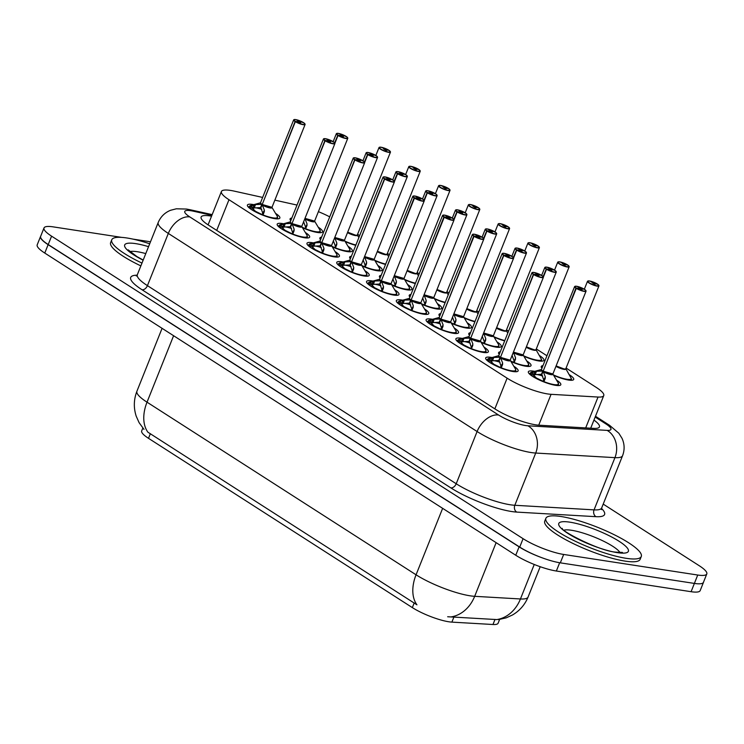 <?xml version="1.0" encoding="UTF-8"?>
<svg xmlns="http://www.w3.org/2000/svg" width="744" height="744" viewBox="0 0 744 744"><rect width="100%" height="100%" fill="white"/><g stroke="black" fill="none" stroke-linecap="round" stroke-linejoin="round"><path stroke-width="1.12" d="M539.205 355.399A17.465 3.692 -158.2 0 1 543.92 360.329A17.465 3.692 -158.2 0 1 538.777 360.942A17.465 3.692 -158.2 0 1 523.888 356.246M568.993 374.511A17.465 3.692 -158.2 0 1 573.708 379.431A17.465 3.692 -158.2 0 1 568.556 380.054A17.465 3.692 -158.2 0 1 553.676 375.348M467.13 322.71A17.465 3.692 -158.2 0 1 471.454 327.397A17.465 3.692 -158.2 0 1 466.311 328.011A17.465 3.692 -158.2 0 1 451.422 323.315M496.908 341.822A17.465 3.692 -158.2 0 1 501.242 346.509A17.465 3.692 -158.2 0 1 496.09 347.123A17.465 3.692 -158.2 0 1 481.21 342.426M526.696 360.933A17.465 3.692 -158.2 0 1 531.021 365.611A17.465 3.692 -158.2 0 1 525.878 366.234A17.465 3.692 -158.2 0 1 510.989 361.528M407.563 284.496A17.465 3.692 -158.2 0 1 411.888 289.174A17.465 3.692 -158.2 0 1 406.745 289.797A17.465 3.692 -158.2 0 1 391.856 285.092M377.775 265.385A17.465 3.692 -158.2 0 1 382.109 270.072A17.465 3.692 -158.2 0 1 376.957 270.686A17.465 3.692 -158.2 0 1 362.077 265.989M437.342 303.608A17.465 3.692 -158.2 0 1 441.676 308.286A17.465 3.692 -158.2 0 1 436.523 308.909A17.465 3.692 -158.2 0 1 421.643 304.203M347.997 246.273A17.465 3.692 -158.2 0 1 352.321 250.961A17.465 3.692 -158.2 0 1 347.178 251.574A17.465 3.692 -158.2 0 1 332.289 246.878M318.209 227.171A17.465 3.692 -158.2 0 1 322.543 231.849A17.465 3.692 -158.2 0 1 317.39 232.463A17.465 3.692 -158.2 0 1 302.51 227.766M556.475 380.044A17.465 3.692 -158.2 0 1 560.809 384.722A17.465 3.692 -158.2 0 1 555.656 385.346A17.465 3.692 -158.2 0 1 537.456 379.096A17.465 3.692 -158.2 0 1 528.361 371.749A17.465 3.692 -158.2 0 1 533.513 371.135A17.465 3.692 -158.2 0 1 534.75 371.349M275.531 213.351A17.465 3.692 -158.2 0 1 279.856 218.029A17.465 3.692 -158.2 0 1 274.713 218.643A17.465 3.692 -158.2 0 1 256.503 212.393A17.465 3.692 -158.2 0 1 247.417 205.056A17.465 3.692 -158.2 0 1 252.56 204.433A17.465 3.692 -158.2 0 1 253.806 204.656M305.31 232.453A17.465 3.692 -158.2 0 1 309.644 237.141A17.465 3.692 -158.2 0 1 304.491 237.755A17.465 3.692 -158.2 0 1 286.291 231.505A17.465 3.692 -158.2 0 1 277.196 224.167A17.465 3.692 -158.2 0 1 282.348 223.544A17.465 3.692 -158.2 0 1 283.585 223.767M335.098 251.565A17.465 3.692 -158.2 0 1 339.422 256.252A17.465 3.692 -158.2 0 1 334.279 256.866A17.465 3.692 -158.2 0 1 316.07 250.616A17.465 3.692 -158.2 0 1 306.984 243.269A17.465 3.692 -158.2 0 1 312.127 242.656A17.465 3.692 -158.2 0 1 313.373 242.869M364.876 270.677A17.465 3.692 -158.2 0 1 369.21 275.354A17.465 3.692 -158.2 0 1 364.058 275.978A17.465 3.692 -158.2 0 1 345.858 269.728A17.465 3.692 -158.2 0 1 336.762 262.381A17.465 3.692 -158.2 0 1 341.914 261.767A17.465 3.692 -158.2 0 1 343.151 261.981M394.664 289.788A17.465 3.692 -158.2 0 1 398.989 294.466A17.465 3.692 -158.2 0 1 393.846 295.089A17.465 3.692 -158.2 0 1 375.636 288.839A17.465 3.692 -158.2 0 1 366.55 281.492A17.465 3.692 -158.2 0 1 371.693 280.869A17.465 3.692 -158.2 0 1 372.939 281.093M424.443 308.89A17.465 3.692 -158.2 0 1 428.777 313.577A17.465 3.692 -158.2 0 1 423.624 314.191A17.465 3.692 -158.2 0 1 405.424 307.942A17.465 3.692 -158.2 0 1 396.329 300.604A17.465 3.692 -158.2 0 1 401.481 299.981A17.465 3.692 -158.2 0 1 402.718 300.204M454.231 328.002A17.465 3.692 -158.2 0 1 458.555 332.689A17.465 3.692 -158.2 0 1 453.412 333.303A17.465 3.692 -158.2 0 1 435.203 327.053A17.465 3.692 -158.2 0 1 426.117 319.706A17.465 3.692 -158.2 0 1 431.26 319.092A17.465 3.692 -158.2 0 1 432.506 319.306M484.009 347.113A17.465 3.692 -158.2 0 1 488.343 351.791A17.465 3.692 -158.2 0 1 483.191 352.414A17.465 3.692 -158.2 0 1 464.991 346.165A17.465 3.692 -158.2 0 1 455.895 338.818A17.465 3.692 -158.2 0 1 461.048 338.204A17.465 3.692 -158.2 0 1 462.284 338.418M513.797 366.225A17.465 3.692 -158.2 0 1 518.122 370.903A17.465 3.692 -158.2 0 1 512.979 371.526A17.465 3.692 -158.2 0 1 494.769 365.276A17.465 3.692 -158.2 0 1 485.683 357.929A17.465 3.692 -158.2 0 1 490.826 357.315A17.465 3.692 -158.2 0 1 492.072 357.529M262.641 197.43L234.444 191.171A30.829 6.519 21.8 0 0 230.491 190.418A30.829 6.519 21.8 0 0 221.414 191.506A30.829 6.519 21.8 0 0 228.985 199.727L507.12 378.175A30.829 6.519 21.8 0 0 551.081 394.32L598.036 397.045A30.829 6.519 21.8 0 0 603.756 395.576A30.829 6.519 21.8 0 0 596.186 387.364L566.082 368.048M142.839 428.06L141.685 430.925A27.742 5.859 21.8 0 0 148.502 438.318L412.334 607.597A27.742 5.859 21.8 0 0 451.887 622.124L492.974 624.504A27.742 5.859 21.8 0 0 498.127 623.193L499.615 619.464M297.014 205.065L274.834 200.136M329.722 216.857A30.829 6.519 21.8 0 0 318.432 211.677M546.933 355.762L536.303 348.936M508.571 331.145L506.515 329.834M478.783 312.034L476.737 310.722M449.004 292.931L446.949 291.611M419.216 273.82L417.17 272.499M389.438 254.708L387.382 253.397M359.65 235.597L357.604 234.286M504.674 340.892A17.465 3.692 -158.2 0 1 494.109 337.134M474.886 321.789A17.465 3.692 -158.2 0 1 464.321 318.023M445.107 302.678A17.465 3.692 -158.2 0 1 434.543 298.911M415.319 283.566A17.465 3.692 -158.2 0 1 404.755 279.809M385.541 264.455A17.465 3.692 -158.2 0 1 374.976 260.698M355.753 245.353A17.465 3.692 -158.2 0 1 345.188 241.586M541.948 368.233A17.465 3.692 -158.2 0 1 541.269 366.457A17.465 3.692 -158.2 0 1 542.981 365.648M499.261 354.414A17.465 3.692 -158.2 0 1 498.582 352.637A17.465 3.692 -158.2 0 1 500.303 351.828M469.483 335.302A17.465 3.692 -158.2 0 1 468.794 333.526A17.465 3.692 -158.2 0 1 470.515 332.717M439.695 316.191A17.465 3.692 -158.2 0 1 439.016 314.424A17.465 3.692 -158.2 0 1 440.736 313.605M409.916 297.089A17.465 3.692 -158.2 0 1 409.228 295.312A17.465 3.692 -158.2 0 1 410.948 294.494M380.128 277.977A17.465 3.692 -158.2 0 1 379.449 276.201A17.465 3.692 -158.2 0 1 381.161 275.392M350.35 258.866A17.465 3.692 -158.2 0 1 349.661 257.089A17.465 3.692 -158.2 0 1 351.382 256.28M320.562 239.754A17.465 3.692 -158.2 0 1 319.883 237.987A17.465 3.692 -158.2 0 1 321.594 237.169M290.783 220.643A17.465 3.692 -158.2 0 1 290.095 218.876A17.465 3.692 -158.2 0 1 291.815 218.057M143.983 429.381L139.091 422.639L136.208 416.184C133.502 407.796 133.734 399.472 136.924 391.223A41.106 8.686 21.8 0 0 147.024 402.178A35.963 23.659 122.7 0 0 147.898 432.199L416.938 604.816A35.963 23.659 -57.3 0 1 416.063 574.796A41.106 8.686 21.8 0 0 470.189 595.823A41.106 8.686 21.8 0 0 474.672 596.316L520.447 598.966A41.106 8.686 21.8 0 0 528.082 597.023L540.2 566.714M542.581 557.972A30.829 6.519 -158.2 0 1 519.107 546.859L48.128 244.664A30.829 6.519 -158.2 0 1 40.557 236.453A30.829 6.519 -158.2 0 1 40.725 236.155M703.619 581.882A30.829 6.519 -158.2 0 1 703.536 582.217A30.829 6.519 -158.2 0 1 703.275 582.636M447.656 616.748L496.797 619.575A35.963 29.713 -86.7 0 0 520.447 598.966L534.248 564.473M703.536 582.217L700.178 590.606A30.829 6.519 -158.2 0 1 691.092 591.703L556.354 571.02A30.829 6.519 -158.2 0 1 515.75 555.247L44.77 253.062A30.829 6.519 -158.2 0 1 37.2 244.841L40.557 236.453M211.547 216.169A30.829 6.519 21.8 0 0 210.199 215.946A30.829 6.519 21.8 0 0 201.113 217.034A30.829 6.519 21.8 0 0 208.683 225.255L495.179 409.07A30.829 6.519 21.8 0 0 539.13 425.205L593.712 428.377A30.829 6.519 21.8 0 0 599.432 426.907A30.829 6.519 21.8 0 0 593.945 420.1M603.207 504.106L699.23 565.719A30.829 6.519 -158.2 0 1 706.8 573.94A30.829 6.519 -158.2 0 1 697.723 575.028L563.673 554.457A30.829 6.519 -158.2 0 1 523.079 538.684L51.578 236.164A30.829 6.519 -158.2 0 1 44.008 227.943A30.829 6.519 -158.2 0 1 53.084 226.855L121.718 237.392M132.897 239.103L150.493 241.8M706.8 573.94L703.443 582.329A30.829 6.519 -158.2 0 1 694.366 583.417L560.316 562.845A30.829 6.519 -158.2 0 1 519.721 547.082L48.221 244.553A30.829 6.519 -158.2 0 1 40.65 236.341L44.008 227.943M207.446 224.437A30.829 6.519 -158.2 0 1 208.19 224.567M487.301 359.464A15.41 3.255 21.8 0 0 487.218 359.622L493.793 357.436L500.108 357.213L498.806 360.459L499.391 360.077M543.26 276.917A6.166 1.302 -158.2 0 1 543.362 277.363A6.166 1.302 -158.2 0 1 541.548 277.586A6.166 1.302 -158.2 0 1 533.597 274.536L500.452 357.427L502.674 363.128L501.251 368.131M499.475 357.213A6.352 1.349 -158.2 0 1 498.768 355.66L498.796 355.604A6.166 1.302 21.8 0 0 500.135 357.129L500.108 357.213M500.452 357.427L499.15 360.682L501.549 367.62M533.597 274.536L533.811 274.369A5.961 1.256 21.8 0 0 541.493 277.317A5.961 1.256 21.8 0 0 541.781 275.512A5.961 1.256 21.8 0 0 533.932 272.462A5.961 1.256 21.8 0 0 533.476 274.155L536.229 274.694M536.257 274.638L535.801 274.127L536.405 274.052L539.019 275.726L533.811 274.369M508.422 360.394A6.166 1.302 21.8 0 0 510.235 360.18L500.48 357.353A6.166 1.302 21.8 0 0 508.422 360.394M533.476 274.155L500.535 357.204M500.266 367.741L500.303 367.443A11.3 2.39 -158.2 0 1 494.137 364.374L500.303 367.424L502.674 363.128M498.806 360.459L492.454 360.812L491.031 361.472L493.523 363.965A11.3 2.39 -158.2 0 1 491.012 361.472M493.272 360.635A11.3 2.39 -158.2 0 1 500.024 362.244M494.146 364.365L492.658 364.169M491.756 363.658L493.384 364.262M514.783 371.721A15.41 3.255 21.8 0 0 515.843 371.07A15.41 3.255 21.8 0 0 515.871 371.005M487.832 359.175A15.029 3.181 -158.2 0 1 488.687 358.469L487.236 359.622A15.41 3.255 21.8 0 0 487.534 360.831M492.389 357.78L491.384 360.301L492.454 360.812L493.793 357.436M529.988 373.283A15.41 3.255 21.8 0 0 529.905 373.442L536.471 371.256L542.785 371.033L541.483 374.279L542.069 373.897M585.937 290.737A6.166 1.302 -158.2 0 1 586.049 291.183A6.166 1.302 -158.2 0 1 584.226 291.406A6.166 1.302 -158.2 0 1 576.284 288.356L543.129 371.247L545.352 376.948L543.929 381.951M576.284 288.356L576.488 288.188A5.961 1.256 21.8 0 0 584.17 291.137A5.961 1.256 21.8 0 0 584.468 289.332A5.961 1.256 21.8 0 0 576.619 286.282A5.961 1.256 21.8 0 0 576.163 287.974L575.94 288.142A6.166 1.302 -158.2 0 1 574.591 286.607L541.474 369.415A6.166 1.302 21.8 0 0 542.822 370.949L542.785 371.033M543.129 371.247L541.827 374.502L544.236 381.44M576.163 287.974L578.934 288.458L578.488 287.947L579.092 287.872L582.301 289.472L576.488 288.188M551.109 374.213A6.166 1.302 21.8 0 0 552.922 374L543.167 371.172A6.166 1.302 21.8 0 0 551.109 374.213M575.94 288.142L543.222 371.024M542.953 381.56L542.981 381.263A11.3 2.39 -158.2 0 1 536.815 378.194L542.981 381.244L545.352 376.948M541.483 374.279L535.141 374.632L533.708 375.292L536.192 377.794A11.3 2.39 -158.2 0 1 533.699 375.292M535.95 374.455A11.3 2.39 -158.2 0 1 542.711 376.064M536.815 378.185L535.345 377.989M534.434 377.478L536.071 378.082M557.461 385.541A15.41 3.255 21.8 0 0 558.521 384.89A15.41 3.255 21.8 0 0 558.549 384.825M530.519 372.995A15.029 3.181 -158.2 0 1 531.374 372.288L529.914 373.442A15.41 3.255 21.8 0 0 530.221 374.651M536.471 371.256L535.141 374.632M597.265 284.106L597.2 283.938A5.961 1.256 21.8 0 0 589.518 280.99A5.961 1.256 21.8 0 0 589.22 282.794A5.961 1.256 21.8 0 0 597.069 285.845A5.961 1.256 21.8 0 0 597.525 284.152L594.754 283.669L594.521 284.245M594.754 283.669L595.2 284.18L594.596 284.255L591.991 282.581L597.2 283.938M594.642 283.594L594.391 284.217M564.008 368.922L556.149 365.936A6.166 1.302 21.8 0 0 564.008 368.922A6.166 1.302 21.8 0 0 565.821 368.708L571.383 378.631A15.029 3.171 -158.2 0 1 553.406 374.911M597.525 284.152L598.948 285.891A6.166 1.302 -158.2 0 1 597.125 286.115A6.166 1.302 -158.2 0 1 590.699 283.91A6.166 1.302 -158.2 0 1 587.49 281.316A6.166 1.302 -158.2 0 1 587.881 281.065M571.457 379.263L571.383 378.631L571.457 379.263M570.36 380.258A15.41 3.255 21.8 0 0 571.42 379.607A15.41 3.255 21.8 0 0 571.466 379.431M141.983 263.088A51.383 10.862 -158.2 0 1 111.758 239.791A51.383 10.862 -158.2 0 1 126.889 237.978A51.383 10.862 -158.2 0 1 149.711 243.772M140.858 265.887A51.383 10.862 -158.2 0 1 110.642 242.591L111.758 239.791M626.15 558.307A51.383 10.862 -158.2 0 1 572.601 539.93A51.383 10.862 -158.2 0 1 545.873 518.326A51.383 10.862 -158.2 0 1 561.004 516.513A51.383 10.862 -158.2 0 1 614.553 534.889A51.383 10.862 -158.2 0 1 641.281 556.493A51.383 10.862 -158.2 0 1 626.15 558.307M641.281 556.493L640.166 559.283A51.383 10.862 -158.2 0 1 625.034 561.106A51.383 10.862 -158.2 0 1 571.485 542.72A51.383 10.862 -158.2 0 1 544.748 521.126L545.873 518.326M458.053 340.064A15.029 3.181 -158.2 0 1 458.909 339.357L457.402 340.864L458.053 340.064L464.005 338.325L470.32 338.102L469.018 341.357L469.603 340.966M513.472 257.805A6.166 1.302 -158.2 0 1 513.583 258.252A6.166 1.302 -158.2 0 1 511.76 258.475A6.166 1.302 -158.2 0 1 503.818 255.424L470.692 338.241A6.166 1.302 21.8 0 0 478.643 341.282A6.166 1.302 21.8 0 0 480.457 341.068L470.701 338.241L472.886 344.026L471.464 349.02M469.036 336.539L469.008 336.493A6.166 1.302 21.8 0 0 470.357 338.027L470.32 338.102M470.664 338.315L469.362 341.57L471.761 348.508M503.818 255.424L504.023 255.257A5.961 1.256 21.8 0 0 511.705 258.205A5.961 1.256 21.8 0 0 512.002 256.401A5.961 1.256 21.8 0 0 504.153 253.351A5.961 1.256 21.8 0 0 503.697 255.053L506.45 255.583M506.469 255.527L506.022 255.015L506.627 254.941L509.231 256.615L504.023 255.257M503.697 255.053L470.757 338.092M470.487 348.629L470.515 348.332A11.3 2.39 -158.2 0 1 464.349 345.272L470.515 348.313L471.529 347.392M461.968 344.556L463.717 344.863A11.3 2.39 -158.2 0 1 461.233 342.361L463.605 345.16M463.484 341.524A11.3 2.39 -158.2 0 1 470.236 343.133M469.018 341.357L462.666 341.701L461.243 342.361L457.402 340.864M464.368 345.263L462.88 345.058M484.995 352.619A15.41 3.255 21.8 0 0 486.055 351.968A15.41 3.255 21.8 0 0 486.083 351.893M457.523 340.361A15.41 3.255 21.8 0 0 457.439 340.519A15.41 3.255 21.8 0 0 457.755 341.719M462.61 338.678L461.596 341.189L462.666 341.701L464.005 338.325M427.735 321.25A15.41 3.255 21.8 0 0 427.651 321.408L434.226 319.213L440.541 318.99L439.239 322.245L439.825 321.854M483.693 238.694A6.166 1.302 -158.2 0 1 483.795 239.149A6.166 1.302 -158.2 0 1 481.982 239.363A6.166 1.302 -158.2 0 1 474.03 236.322L440.876 319.213L443.108 324.914L441.685 329.908M474.03 236.322L474.244 236.155A5.961 1.256 21.8 0 0 481.926 239.094A5.961 1.256 21.8 0 0 482.214 237.29A5.961 1.256 21.8 0 0 474.365 234.248A5.961 1.256 21.8 0 0 473.909 235.941L473.696 236.099A6.166 1.302 -158.2 0 1 472.347 234.565L439.22 317.381A6.166 1.302 21.8 0 0 440.569 318.916L440.541 318.99M440.876 319.213L439.583 322.459L441.983 329.397M473.909 235.941L476.69 236.415L476.234 235.904L476.839 235.829L480.057 237.429L474.244 236.155M448.855 322.18A6.166 1.302 21.8 0 0 450.669 321.957L440.913 319.13A6.166 1.302 21.8 0 0 448.855 322.18M473.696 236.099L440.969 318.981M440.699 329.518L440.736 329.22A11.3 2.39 -158.2 0 1 434.57 326.16L440.736 329.201L443.108 324.914M433.817 326.049L433.957 325.751A11.3 2.39 -158.2 0 1 431.446 323.249M433.706 322.412A11.3 2.39 -158.2 0 1 440.457 324.021M439.239 322.245L432.887 322.598L431.464 323.259L433.957 325.751L432.19 325.444M434.58 326.151L433.092 325.956M455.216 333.507A15.41 3.255 21.8 0 0 456.277 332.856A15.41 3.255 21.8 0 0 456.295 332.782M428.265 320.952A15.029 3.181 -158.2 0 1 429.121 320.255L427.67 321.399A15.41 3.255 21.8 0 0 427.967 322.608M434.226 319.213L432.887 322.598M398.486 301.841A15.029 3.181 -158.2 0 1 399.342 301.143L397.835 302.641L398.486 301.841L404.438 300.102L410.753 299.879L409.451 303.134L410.037 302.743M453.905 219.592A6.166 1.302 -158.2 0 1 454.007 220.038A6.166 1.302 -158.2 0 1 452.194 220.252A6.166 1.302 -158.2 0 1 444.252 217.211L411.125 300.027A6.166 1.302 21.8 0 0 419.077 303.068A6.166 1.302 21.8 0 0 420.89 302.854L411.125 300.027L413.32 305.803L411.897 310.797M444.252 217.211L444.456 217.043A5.961 1.256 21.8 0 0 452.138 219.982A5.961 1.256 21.8 0 0 452.436 218.187A5.961 1.256 21.8 0 0 444.587 215.137A5.961 1.256 21.8 0 0 444.131 216.83L443.908 216.988A6.166 1.302 -158.2 0 1 442.559 215.453L409.442 298.27A6.166 1.302 21.8 0 0 410.79 299.804L410.753 299.879M411.097 300.102L409.795 303.357L412.195 310.294M444.131 216.83L446.902 217.313L446.456 216.792L447.06 216.727L450.269 218.327L444.456 217.043M443.908 216.988L411.19 299.879M410.921 310.406L410.948 310.108A11.3 2.39 -158.2 0 1 404.783 307.049L410.948 310.099L411.962 309.169M404.15 306.64A11.3 2.39 -158.2 0 1 401.667 304.138L404.038 306.937M403.918 303.31A11.3 2.39 -158.2 0 1 410.669 304.919M409.451 303.134L403.099 303.487L401.676 304.147L397.835 302.641M404.801 307.039L403.313 306.844M402.402 306.333L404.15 306.649M425.428 314.396A15.41 3.255 21.8 0 0 426.489 313.745A15.41 3.255 21.8 0 0 426.517 313.67M397.956 302.138A15.41 3.255 21.8 0 0 397.863 302.297A15.41 3.255 21.8 0 0 398.189 303.506M404.438 300.102L403.099 303.487M368.168 283.027A15.41 3.255 21.8 0 0 368.085 283.185L374.66 281L380.974 280.776L379.673 284.022L380.258 283.641M424.127 200.48A6.166 1.302 -158.2 0 1 424.229 200.927A6.166 1.302 -158.2 0 1 422.415 201.15A6.166 1.302 -158.2 0 1 414.464 198.099L381.309 280.99L383.541 286.691L382.118 291.685M414.464 198.099L414.678 197.932A5.961 1.256 21.8 0 0 422.36 200.871A5.961 1.256 21.8 0 0 422.648 199.076A5.961 1.256 21.8 0 0 414.799 196.025A5.961 1.256 21.8 0 0 414.343 197.718L414.129 197.885A6.166 1.302 -158.2 0 1 412.781 196.351L379.654 279.158A6.166 1.302 21.8 0 0 381.002 280.693L380.974 280.776M381.309 280.99L380.017 284.245L382.416 291.183M414.343 197.718L417.124 198.202L416.668 197.69L417.272 197.616L420.49 199.215L414.678 197.932M389.289 283.957A6.166 1.302 21.8 0 0 391.102 283.743L381.347 280.916A6.166 1.302 21.8 0 0 389.289 283.957M414.129 197.885L381.402 280.767M381.133 291.304L381.17 291.006A11.3 2.39 -158.2 0 1 375.004 287.937L381.17 290.988L383.541 286.691M379.673 284.022L373.321 284.375L371.898 285.036L374.381 287.537A11.3 2.39 -158.2 0 1 371.879 285.026M374.139 284.199A11.3 2.39 -158.2 0 1 380.891 285.808M375.013 287.928L373.525 287.733M372.623 287.221L374.251 287.826M395.65 295.284A15.41 3.255 21.8 0 0 396.71 294.633A15.41 3.255 21.8 0 0 396.729 294.568M368.699 282.739A15.029 3.181 -158.2 0 1 369.554 282.032L368.103 283.185A15.41 3.255 21.8 0 0 368.401 284.394M374.66 281L373.321 284.375M567.486 264.994L567.412 264.827A5.961 1.256 21.8 0 0 559.73 261.888A5.961 1.256 21.8 0 0 559.442 263.683A5.961 1.256 21.8 0 0 567.291 266.733A5.961 1.256 21.8 0 0 567.737 265.041L564.966 264.557L564.743 265.134M564.966 264.557L565.421 265.069L564.817 265.143L562.204 263.469L567.412 264.827M564.854 264.492L564.612 265.106M534.22 349.82L526.361 346.825A6.166 1.302 21.8 0 0 534.22 349.82A6.166 1.302 21.8 0 0 536.033 349.596L536.015 349.689A6.352 1.339 -158.2 0 1 533.002 350.015A6.352 1.339 -158.2 0 1 526.203 347.234M567.737 265.041L569.16 266.789A6.166 1.302 -158.2 0 1 567.346 267.003A6.166 1.302 -158.2 0 1 560.92 264.799A6.166 1.302 -158.2 0 1 557.712 262.204A6.166 1.302 -158.2 0 1 558.093 261.953M523.627 355.799A15.029 3.171 -158.2 0 0 541.595 359.519L535.978 349.615M540.581 361.147A15.41 3.255 21.8 0 0 541.641 360.496A15.41 3.255 21.8 0 0 541.688 360.319M537.698 245.883L537.633 245.715A5.961 1.256 21.8 0 0 529.951 242.777A5.961 1.256 21.8 0 0 529.654 244.571A5.961 1.256 21.8 0 0 537.503 247.622A5.961 1.256 21.8 0 0 537.959 245.929L535.187 245.455L534.955 246.022M535.187 245.455L535.634 245.966L535.029 246.032L532.425 244.367L537.633 245.715M535.076 245.381L534.824 245.994M504.441 330.708L496.583 327.713A6.166 1.302 21.8 0 0 504.441 330.708A6.166 1.302 21.8 0 0 506.255 330.494L507.306 332.373M537.959 245.929L539.381 247.678A6.166 1.302 -158.2 0 1 537.559 247.892A6.166 1.302 -158.2 0 1 531.132 245.687A6.166 1.302 -158.2 0 1 527.924 243.093A6.166 1.302 -158.2 0 1 528.314 242.842M507.92 226.781L507.845 226.613A5.961 1.256 21.8 0 0 500.163 223.665A5.961 1.256 21.8 0 0 499.875 225.469A5.961 1.256 21.8 0 0 507.724 228.51A5.961 1.256 21.8 0 0 508.171 226.818L505.399 226.343L505.176 226.911M505.399 226.343L505.855 226.855L505.25 226.929L502.637 225.255L507.845 226.613M505.288 226.269L505.046 226.892M474.653 311.597L466.795 308.611A6.166 1.302 21.8 0 0 474.653 311.597A6.166 1.302 21.8 0 0 476.467 311.383L476.448 311.476A6.352 1.339 -158.2 0 1 473.435 311.792A6.352 1.339 -158.2 0 1 466.637 309.02M508.171 226.818L509.594 228.566A6.166 1.302 -158.2 0 1 507.78 228.789A6.166 1.302 -158.2 0 1 501.354 226.576A6.166 1.302 -158.2 0 1 498.145 223.99A6.166 1.302 -158.2 0 1 498.526 223.739M478.132 207.669L478.066 207.502A5.961 1.256 21.8 0 0 470.385 204.554A5.961 1.256 21.8 0 0 470.087 206.358A5.961 1.256 21.8 0 0 477.936 209.408A5.961 1.256 21.8 0 0 478.392 207.715L475.621 207.232L475.388 207.809M475.621 207.232L476.067 207.743L475.463 207.818L472.858 206.144L478.066 207.502M475.509 207.157L475.258 207.781M444.875 292.485L437.016 289.5A6.166 1.302 21.8 0 0 444.875 292.485A6.166 1.302 21.8 0 0 446.688 292.271L447.739 294.15M478.392 207.715L479.815 209.455A6.166 1.302 -158.2 0 1 477.992 209.678A6.166 1.302 -158.2 0 1 471.566 207.474A6.166 1.302 -158.2 0 1 468.357 204.879A6.166 1.302 -158.2 0 1 468.748 204.628M556.159 271.625A6.166 1.302 -158.2 0 1 556.261 272.072A6.166 1.302 -158.2 0 1 554.447 272.295A6.166 1.302 -158.2 0 1 546.496 269.244L543.38 277.047M546.496 269.244L546.71 269.077A5.961 1.256 21.8 0 0 554.392 272.025A5.961 1.256 21.8 0 0 554.68 270.221A5.961 1.256 21.8 0 0 546.831 267.17A5.961 1.256 21.8 0 0 546.384 268.872L549.128 269.402M549.156 269.347L548.7 268.835L549.304 268.761L551.918 270.435L546.71 269.077M521.321 355.102A6.166 1.302 21.8 0 0 523.134 354.888L513.462 352.117A6.166 1.302 21.8 0 0 521.321 355.102M546.384 268.872L543.129 276.591M523.106 354.944A6.352 1.349 -158.2 0 1 520.27 355.344A6.352 1.349 -158.2 0 1 513.574 352.693L515.573 357.845L514.151 362.839M510.691 361.035L513.202 362.133L514.216 361.212L512.049 355.39M527.682 366.439A15.41 3.255 21.8 0 0 528.742 365.788A15.41 3.255 21.8 0 0 528.77 365.713M514.216 361.212L514.448 362.328M526.371 252.514A6.166 1.302 -158.2 0 1 526.482 252.969A6.166 1.302 -158.2 0 1 524.659 253.183A6.166 1.302 -158.2 0 1 516.717 250.142L513.602 257.936M516.717 250.142L516.922 249.975A5.961 1.256 21.8 0 0 524.604 252.913A5.961 1.256 21.8 0 0 524.901 251.109A5.961 1.256 21.8 0 0 517.052 248.068A5.961 1.256 21.8 0 0 516.596 249.761L519.349 250.291M519.368 250.235L518.921 249.724L519.526 249.649L522.13 251.323L516.922 249.975M491.542 336A6.166 1.302 21.8 0 0 493.356 335.777L483.684 333.005A6.166 1.302 21.8 0 0 491.542 336M516.596 249.761L513.351 257.489M493.328 335.832A6.352 1.349 -158.2 0 1 490.482 336.232A6.352 1.349 -158.2 0 1 483.795 333.582L485.786 338.734L484.363 343.728M480.903 341.924L483.414 343.021L484.428 342.101L482.261 336.279M497.894 347.327A15.41 3.255 21.8 0 0 498.954 346.676A15.41 3.255 21.8 0 0 498.982 346.602M485.786 338.734L484.437 342.091L484.66 343.217M496.592 233.411A6.166 1.302 -158.2 0 1 496.694 233.858A6.166 1.302 -158.2 0 1 494.881 234.072A6.166 1.302 -158.2 0 1 486.929 231.031L483.814 238.833M486.929 231.031L487.143 230.863A5.961 1.256 21.8 0 0 494.825 233.802A5.961 1.256 21.8 0 0 495.113 232.007A5.961 1.256 21.8 0 0 487.264 228.957A5.961 1.256 21.8 0 0 486.809 230.649L489.561 231.179M489.589 231.133L489.134 230.612L489.738 230.547L492.351 232.212L487.143 230.863M461.754 316.888A6.166 1.302 21.8 0 0 463.568 316.674L453.896 313.894A6.166 1.302 21.8 0 0 461.754 316.888M486.809 230.649L483.563 238.378M463.54 316.721A6.352 1.349 -158.2 0 1 460.703 317.13A6.352 1.349 -158.2 0 1 454.007 314.479L456.007 319.622L454.584 324.617M451.124 322.812L453.635 323.919L454.649 322.989L452.482 317.177M468.116 328.216A15.41 3.255 21.8 0 0 469.176 327.565A15.41 3.255 21.8 0 0 469.194 327.49M454.649 322.989L454.882 324.114M466.804 214.3A6.166 1.302 -158.2 0 1 466.907 214.746A6.166 1.302 -158.2 0 1 465.093 214.97A6.166 1.302 -158.2 0 1 457.151 211.919L454.026 219.722M457.151 211.919L457.355 211.752A5.961 1.256 21.8 0 0 465.037 214.691A5.961 1.256 21.8 0 0 465.335 212.896A5.961 1.256 21.8 0 0 457.486 209.845A5.961 1.256 21.8 0 0 457.03 211.538L459.783 212.077M459.801 212.021L459.355 211.51L459.959 211.436L462.563 213.11L457.355 211.752M433.585 297.749A6.166 1.302 -158.2 0 1 424.108 294.791A6.166 1.302 21.8 0 0 431.976 297.777A6.166 1.302 21.8 0 0 433.789 297.563L424.117 294.782M457.03 211.538L453.784 219.266M433.761 297.609A6.352 1.349 -158.2 0 1 430.916 298.019A6.352 1.349 -158.2 0 1 424.229 295.368L426.219 300.511L424.796 305.505M421.337 303.701L423.848 304.808L424.861 303.877L422.694 298.065M438.328 309.104A15.41 3.255 21.8 0 0 439.388 308.453A15.41 3.255 21.8 0 0 439.416 308.388M426.219 300.511L424.871 303.877L425.094 305.003M338.92 263.627A15.029 3.181 -158.2 0 1 339.776 262.92L338.269 264.418L338.92 263.627L344.872 261.888L351.187 261.665L349.885 264.92L350.471 264.529M394.339 181.369A6.166 1.302 -158.2 0 1 394.441 181.815A6.166 1.302 -158.2 0 1 392.627 182.038A6.166 1.302 -158.2 0 1 384.685 178.988L351.559 261.804A6.166 1.302 21.8 0 0 359.51 264.845A6.166 1.302 21.8 0 0 361.324 264.632L351.568 261.804L353.753 267.58L352.331 272.583M349.903 260.102L349.875 260.056A6.166 1.302 21.8 0 0 351.224 261.59L351.187 261.665M351.531 261.879L350.229 265.134L352.628 272.072M384.685 178.988L384.89 178.82A5.961 1.256 21.8 0 0 392.572 181.768A5.961 1.256 21.8 0 0 392.869 179.964A5.961 1.256 21.8 0 0 385.02 176.914A5.961 1.256 21.8 0 0 384.564 178.616L387.317 179.146M387.336 179.09L386.889 178.579L387.494 178.504L390.098 180.178L384.89 178.82M384.564 178.616L351.624 261.656M351.354 272.192L351.382 271.895A11.3 2.39 -158.2 0 1 345.216 268.835L351.382 271.876L352.396 270.956M344.472 268.724L344.584 268.426A11.3 2.39 -158.2 0 1 342.101 265.924L344.612 268.426L342.835 268.119M344.351 265.087A11.3 2.39 -158.2 0 1 351.103 266.696M349.885 264.92L343.533 265.264L342.11 265.924L338.269 264.418M345.235 268.826L343.747 268.621M365.862 276.182A15.41 3.255 21.8 0 0 366.922 275.531A15.41 3.255 21.8 0 0 366.95 275.457M338.39 263.925A15.41 3.255 21.8 0 0 338.297 264.074A15.41 3.255 21.8 0 0 338.622 265.283M344.872 261.888L343.533 265.264M308.602 244.813A15.41 3.255 21.8 0 0 308.518 244.971L315.093 242.777L321.408 242.553L320.106 245.808L320.692 245.418M364.56 162.257A6.166 1.302 -158.2 0 1 364.662 162.713A6.166 1.302 -158.2 0 1 362.849 162.927A6.166 1.302 -158.2 0 1 354.897 159.886L321.743 242.777L323.975 248.477L322.552 253.472M320.776 242.563A6.352 1.349 -158.2 0 1 320.069 241.01L320.087 240.954A6.166 1.302 21.8 0 0 321.436 242.479L321.408 242.553M321.743 242.777L320.45 246.022L322.849 252.96M354.897 159.886L355.111 159.718A5.961 1.256 21.8 0 0 362.793 162.657A5.961 1.256 21.8 0 0 363.081 160.853A5.961 1.256 21.8 0 0 355.232 157.812A5.961 1.256 21.8 0 0 354.776 159.504L357.529 160.034M357.548 159.979L357.101 159.467L357.706 159.393L360.31 161.067L355.111 159.718M329.722 245.743A6.166 1.302 21.8 0 0 331.536 245.52L321.78 242.693A6.166 1.302 21.8 0 0 329.722 245.743M354.776 159.504L321.836 242.544M321.566 253.081L321.603 252.783A11.3 2.39 -158.2 0 1 315.437 249.724L321.603 252.765L323.975 248.477M320.106 245.808L313.754 246.162L312.331 246.822L314.824 249.314A11.3 2.39 -158.2 0 1 312.313 246.813M314.572 245.976A11.3 2.39 -158.2 0 1 321.324 247.585M315.447 249.714L313.959 249.519M313.047 249.008L314.684 249.612M336.083 257.071A15.41 3.255 21.8 0 0 337.144 256.42A15.41 3.255 21.8 0 0 337.162 256.345M309.132 244.516A15.029 3.181 -158.2 0 1 309.988 243.818L308.537 244.962A15.41 3.255 21.8 0 0 308.834 246.171M315.093 242.777L313.754 246.162M279.353 225.404A15.029 3.181 -158.2 0 1 280.209 224.707L278.693 226.204L279.353 225.404L285.305 223.665L291.62 223.442L290.318 226.697L290.904 226.306M334.772 143.155A6.166 1.302 -158.2 0 1 334.874 143.601A6.166 1.302 -158.2 0 1 333.061 143.815A6.166 1.302 -158.2 0 1 325.119 140.774L291.992 223.591A6.166 1.302 21.8 0 0 299.944 226.632A6.166 1.302 21.8 0 0 301.757 226.409L291.992 223.591L294.187 229.366L292.764 234.36M290.337 221.879L290.309 221.842A6.166 1.302 21.8 0 0 291.657 223.367L291.62 223.442M291.964 223.665L290.662 226.92L293.062 233.858M325.119 140.774L325.323 140.607A5.961 1.256 21.8 0 0 333.005 143.546A5.961 1.256 21.8 0 0 333.303 141.751A5.961 1.256 21.8 0 0 325.454 138.7A5.961 1.256 21.8 0 0 324.998 140.393L327.751 140.923M327.769 140.867L327.323 140.356L327.927 140.291L330.531 141.955L325.323 140.607M324.998 140.393L292.057 223.442M291.788 233.969L291.815 233.672A11.3 2.39 -158.2 0 1 285.649 230.612L291.815 233.653L292.829 232.733M283.269 229.896L285.017 230.203A11.3 2.39 -158.2 0 1 282.534 227.701L284.896 230.501M284.785 226.874A11.3 2.39 -158.2 0 1 291.536 228.482M290.318 226.697L283.966 227.05L282.543 227.71L278.693 226.204M285.668 230.603L284.18 230.407M306.296 237.959A15.41 3.255 21.8 0 0 307.356 237.308A15.41 3.255 21.8 0 0 307.384 237.234M278.823 225.702A15.41 3.255 21.8 0 0 278.73 225.86A15.41 3.255 21.8 0 0 279.056 227.069M285.305 223.665L283.966 227.05M249.035 206.59A15.41 3.255 21.8 0 0 248.952 206.748L255.527 204.563L261.841 204.34L260.539 207.585L261.125 207.204M304.993 124.043A6.166 1.302 -158.2 0 1 305.096 124.49A6.166 1.302 -158.2 0 1 303.282 124.704A6.166 1.302 -158.2 0 1 295.331 121.663L262.176 204.554L264.399 210.254L262.985 215.249M261.209 204.34A6.352 1.349 -158.2 0 1 260.502 202.787L260.521 202.731A6.166 1.302 21.8 0 0 261.869 204.256L261.841 204.34M262.176 204.554L260.884 207.809L263.283 214.746M295.331 121.663L295.545 121.495A5.961 1.256 21.8 0 0 303.227 124.434A5.961 1.256 21.8 0 0 303.515 122.639A5.961 1.256 21.8 0 0 295.666 119.589A5.961 1.256 21.8 0 0 295.21 121.281L297.963 121.821M297.981 121.765L297.535 121.253L298.139 121.179L300.743 122.853L295.545 121.495M270.156 207.52A6.166 1.302 21.8 0 0 271.969 207.306L262.214 204.479A6.166 1.302 21.8 0 0 270.156 207.52M295.21 121.281L262.269 204.33M262 214.867L262.037 214.56A11.3 2.39 -158.2 0 1 255.871 211.501L262.037 214.551L264.399 210.254M260.539 207.585L254.188 207.939L252.765 208.599L255.257 211.091A11.3 2.39 -158.2 0 1 252.746 208.59M255.006 207.762A11.3 2.39 -158.2 0 1 261.758 209.371M255.88 211.491L254.392 211.296M253.481 210.785L255.118 211.389M276.508 218.848A15.41 3.255 21.8 0 0 277.577 218.197A15.41 3.255 21.8 0 0 277.596 218.132M249.566 206.302A15.029 3.181 -158.2 0 1 250.421 205.595L248.97 206.748A15.41 3.255 21.8 0 0 249.268 207.957M255.527 204.563L254.188 207.939M437.026 195.188A6.166 1.302 -158.2 0 1 437.128 195.635A6.166 1.302 -158.2 0 1 435.314 195.858A6.166 1.302 -158.2 0 1 427.363 192.808L424.247 200.61M427.363 192.808L427.577 192.64A5.961 1.256 21.8 0 0 435.259 195.588A5.961 1.256 21.8 0 0 435.547 193.784A5.961 1.256 21.8 0 0 427.698 190.734A5.961 1.256 21.8 0 0 427.242 192.436L429.995 192.966M430.023 192.91L429.567 192.398L430.172 192.324L432.785 193.998L427.577 192.64M402.188 278.665A6.166 1.302 21.8 0 0 404.001 278.451L394.329 275.68A6.166 1.302 21.8 0 0 402.188 278.665M427.242 192.436L423.996 200.155M403.973 278.507A6.352 1.349 -158.2 0 1 401.137 278.907A6.352 1.349 -158.2 0 1 394.441 276.257L396.44 281.399L395.018 286.403M391.558 284.589L394.069 285.696L395.083 284.775L392.916 278.954M408.549 290.002A15.41 3.255 21.8 0 0 409.609 289.351A15.41 3.255 21.8 0 0 409.628 289.276M395.083 284.775L395.315 285.891M407.238 176.077A6.166 1.302 -158.2 0 1 407.34 176.533A6.166 1.302 -158.2 0 1 405.527 176.747A6.166 1.302 -158.2 0 1 397.584 173.705L394.459 181.499M397.584 173.705L397.789 173.538A5.961 1.256 21.8 0 0 405.471 176.477A5.961 1.256 21.8 0 0 405.768 174.673A5.961 1.256 21.8 0 0 397.919 171.632A5.961 1.256 21.8 0 0 397.463 173.324L400.216 173.854M400.235 173.798L399.788 173.287L400.393 173.213L402.997 174.887L397.789 173.538M372.409 259.563A6.166 1.302 21.8 0 0 374.223 259.34L364.551 256.568A6.166 1.302 21.8 0 0 372.409 259.563M397.463 173.324L394.218 181.052M397.24 173.482A6.166 1.302 -158.2 0 1 395.892 171.948L397.873 171.613L406.28 175.017L407.34 176.533L374.167 259.358A6.352 1.349 -158.2 0 1 371.349 259.796A6.352 1.349 -158.2 0 1 364.662 257.145L366.653 262.297L365.23 267.291M361.77 265.487L364.281 266.584L365.295 265.664L363.128 259.842M378.761 270.89A15.41 3.255 21.8 0 0 379.821 270.239A15.41 3.255 21.8 0 0 379.849 270.165M366.653 262.297L365.304 265.654L365.527 266.78M377.459 156.975A6.166 1.302 -158.2 0 1 377.561 157.421A6.166 1.302 -158.2 0 1 375.748 157.635A6.166 1.302 -158.2 0 1 367.796 154.594L364.681 162.397M367.796 154.594L368.01 154.427A5.961 1.256 21.8 0 0 375.692 157.365A5.961 1.256 21.8 0 0 375.98 155.57A5.961 1.256 21.8 0 0 368.131 152.52A5.961 1.256 21.8 0 0 367.676 154.213L370.428 154.743M370.456 154.687L370.001 154.175L370.605 154.11L373.209 155.775L368.01 154.427M342.621 240.452A6.166 1.302 21.8 0 0 344.435 240.228L334.763 237.457A6.166 1.302 21.8 0 0 342.621 240.452M367.676 154.213L364.43 161.941M344.407 240.284A6.352 1.349 -158.2 0 1 341.57 240.693A6.352 1.349 -158.2 0 1 334.874 238.034L336.874 243.186L335.451 248.18M331.991 246.376L334.502 247.473L335.516 246.552L333.349 240.74M348.983 251.779A15.41 3.255 21.8 0 0 350.043 251.128A15.41 3.255 21.8 0 0 350.061 251.054M335.516 246.552L335.749 247.678M347.671 137.863A6.166 1.302 -158.2 0 1 347.774 138.31A6.166 1.302 -158.2 0 1 345.96 138.523A6.166 1.302 -158.2 0 1 338.018 135.482L334.893 143.285M338.018 135.482L338.222 135.315A5.961 1.256 21.8 0 0 345.904 138.254A5.961 1.256 21.8 0 0 346.202 136.459A5.961 1.256 21.8 0 0 338.353 133.409A5.961 1.256 21.8 0 0 337.897 135.101L340.65 135.641M340.668 135.585L340.222 135.073L340.826 134.999L343.43 136.673L338.222 135.315M312.843 221.34A6.166 1.302 21.8 0 0 314.656 221.126L304.984 218.345A6.166 1.302 21.8 0 0 312.843 221.34M337.897 135.101L334.651 142.829M337.674 135.268A6.166 1.302 -158.2 0 1 336.325 133.734L338.306 133.39L346.713 136.803L347.774 138.31L314.6 221.135A6.352 1.349 -158.2 0 1 311.783 221.582A6.352 1.349 -158.2 0 1 305.096 218.931L307.086 224.074L305.663 229.068M302.204 227.264L304.714 228.371L305.728 227.441L303.561 221.628M319.195 232.667A15.41 3.255 21.8 0 0 320.255 232.016A15.41 3.255 21.8 0 0 320.283 231.951M307.086 224.074L305.738 227.441L305.961 228.566M448.353 188.558L448.279 188.39A5.961 1.256 21.8 0 0 440.597 185.451A5.961 1.256 21.8 0 0 440.309 187.246A5.961 1.256 21.8 0 0 448.158 190.297A5.961 1.256 21.8 0 0 448.604 188.604L445.833 188.12L445.61 188.697M445.833 188.12L446.288 188.632L445.684 188.706L443.071 187.032L448.279 188.39M445.721 188.046L445.47 188.669M415.087 273.383L407.228 270.388A6.166 1.302 21.8 0 0 415.087 273.383A6.166 1.302 21.8 0 0 416.9 273.16L450.027 190.352A6.166 1.302 -158.2 0 1 448.214 190.566A6.166 1.302 -158.2 0 1 441.787 188.362A6.166 1.302 -158.2 0 1 438.579 185.768A6.166 1.302 -158.2 0 1 438.96 185.516M448.604 188.604L450.027 190.352A6.166 1.302 -158.2 0 0 449.925 189.897M418.565 169.446L418.491 169.279A5.961 1.256 21.8 0 0 410.818 166.34A5.961 1.256 21.8 0 0 410.521 168.135A5.961 1.256 21.8 0 0 418.37 171.185A5.961 1.256 21.8 0 0 418.826 169.493L416.054 169.018L415.822 169.585M416.054 169.018L416.501 169.53L415.896 169.595L413.292 167.93L418.491 169.279M415.942 168.944L415.691 169.558M385.308 254.271L377.45 251.277A6.166 1.302 21.8 0 0 385.308 254.271A6.166 1.302 21.8 0 0 387.122 254.048L420.239 171.241A6.166 1.302 -158.2 0 1 418.426 171.455A6.166 1.302 -158.2 0 1 411.999 169.251A6.166 1.302 -158.2 0 1 408.791 166.656A6.166 1.302 -158.2 0 1 409.181 166.405M418.826 169.493L420.239 171.241A6.166 1.302 -158.2 0 0 420.137 170.795M388.787 150.335L388.712 150.167A5.961 1.256 21.8 0 0 381.03 147.228A5.961 1.256 21.8 0 0 380.742 149.032A5.961 1.256 21.8 0 0 388.591 152.074A5.961 1.256 21.8 0 0 389.038 150.381L386.266 149.907L386.043 150.474M386.266 149.907L386.722 150.418L386.117 150.493L383.504 148.819L388.712 150.167M386.155 149.832L385.904 150.455M355.52 235.16L347.662 232.175A6.166 1.302 21.8 0 0 355.52 235.16A6.166 1.302 21.8 0 0 357.334 234.946L357.278 234.965M389.038 150.381L390.461 152.129A6.166 1.302 -158.2 0 1 388.647 152.343A6.166 1.302 -158.2 0 1 382.221 150.139A6.166 1.302 -158.2 0 1 379.012 147.554A6.166 1.302 -158.2 0 1 379.394 147.293M412.334 607.597L414.194 602.947M451.887 622.124L453.924 617.046M492.974 624.504L495.011 619.417M148.502 438.318L150.362 433.678M216.709 230.407L228.985 199.727M585.686 427.912L598.036 397.045M538.73 425.187L551.081 394.32M494.853 408.865L507.12 378.175M450.845 616.943A35.963 29.713 -86.7 0 0 474.672 596.316L496.127 542.655M173.603 335.721L147.024 402.178L416.063 574.796L442.643 508.338M515.75 555.247L519.107 546.859M556.354 571.02L559.665 562.743M44.77 253.062L48.128 244.664M691.092 591.703L697.723 575.028M211.891 215.314L193.459 211.212A20.553 4.343 21.8 0 0 190.827 210.71A20.553 4.343 21.8 0 0 189.822 216.923L498.601 415.031A20.553 4.343 21.8 0 0 525.664 425.549A20.553 4.343 21.8 0 0 527.905 425.791L607.141 430.385A20.553 4.343 21.8 0 0 605.904 423.931L595.172 417.049M601.682 507.92L622.57 455.7A41.106 8.686 -158.2 0 1 614.944 457.644L535.708 453.05A41.106 8.686 -158.2 0 1 531.235 452.557A41.106 8.686 -158.2 0 1 477.099 431.529L168.321 233.421A41.106 8.686 -158.2 0 1 158.23 222.456L137.342 274.685A41.106 8.686 21.8 0 0 147.433 285.64L456.212 483.758A41.106 8.686 21.8 0 0 510.347 504.785A41.106 8.686 21.8 0 0 514.82 505.278L594.056 509.873A41.106 8.686 21.8 0 0 601.682 507.92L601.561 509.612L601.013 508.794M601.524 508.468A46.24 9.774 -158.2 0 1 596.009 516.68L516.773 512.095A46.24 9.774 -158.2 0 1 450.836 487.878L142.058 289.769A5.134 3.376 122.7 0 0 147.433 285.64L168.321 233.421A20.553 13.522 -57.3 0 1 189.822 216.923M516.773 512.095A5.134 4.241 93.3 0 1 514.82 505.278L535.708 453.05A20.553 16.982 -86.7 0 0 527.905 425.791M142.058 289.769A46.24 9.774 -158.2 0 1 137.082 275.187M51.578 236.164L48.221 244.553M523.079 538.684L519.721 547.082M563.673 554.457L560.316 562.845M498.601 415.031A20.553 13.522 -57.3 0 0 477.099 431.529L456.212 483.758A5.134 3.376 122.7 0 1 450.836 487.878M607.141 430.385A20.553 16.982 -86.7 0 1 614.944 457.644L594.056 509.873A5.134 4.241 93.3 0 0 596.009 516.68M605.904 423.931A20.553 13.522 -57.3 0 1 609.541 425.289L595.479 416.268M193.459 211.212A20.553 12.285 -77.5 0 0 190.455 209.808L212.17 214.625M510.207 360.226A6.352 1.349 -158.2 0 1 507.371 360.635A6.352 1.349 -158.2 0 1 500.675 357.985M533.262 274.322A6.166 1.302 -158.2 0 1 531.914 272.788A6.166 1.302 -158.2 0 1 532.295 272.537M500.135 357.139A6.166 1.302 -158.2 0 1 498.806 355.874M510.04 360.366A6.166 1.302 -158.2 0 1 500.48 357.362M510.226 360.254L515.583 369.21A15.029 3.181 -158.2 0 1 501.428 367.899M500.303 367.443L500.303 367.424A1.023 1.004 -173.7 0 0 501.633 366.876L502.637 364.365M491.031 361.472L487.181 359.966M488.204 359.054L491.384 360.301L490.966 361.445M542.162 371.033A6.352 1.349 -158.2 0 1 541.455 369.48L541.474 369.424M552.894 374.046A6.352 1.349 -158.2 0 1 550.049 374.455A6.352 1.349 -158.2 0 1 543.362 371.805M552.876 374.009L586.049 291.183L584.979 289.676L576.572 286.263L574.591 286.607A6.166 1.302 -158.2 0 1 574.982 286.356M542.822 370.958A6.166 1.302 -158.2 0 1 541.483 369.694M552.718 374.186A6.166 1.302 -158.2 0 1 543.167 371.182M552.904 374.074L558.27 383.03A15.029 3.181 -158.2 0 1 544.106 381.719M542.981 381.263L542.981 381.244A1.023 1.004 -173.7 0 0 544.31 380.696L545.324 378.175M533.708 375.292L529.868 373.786M535.076 371.6L534.062 374.12L535.131 374.613M530.881 372.874L534.062 374.12L533.643 375.264M565.803 368.801L565.766 368.726A6.352 1.339 -158.2 0 1 562.789 369.126A6.352 1.339 -158.2 0 1 555.982 366.346M598.836 285.445A6.166 1.302 -158.2 0 1 598.948 285.891L565.821 368.708M565.617 368.903A6.166 1.302 -158.2 0 1 556.149 365.936M129.856 251.621A31.322 6.622 -158.2 0 1 137.37 251.732A31.322 6.622 -158.2 0 1 145.778 253.592M143.136 260.195A37.488 7.924 -158.2 0 1 135.696 243.632A37.488 7.924 -158.2 0 1 148.549 246.664M563.971 530.156A31.322 6.622 -158.2 0 1 571.485 530.267A31.322 6.622 -158.2 0 1 600.473 539.716A31.322 6.622 -158.2 0 1 620.022 552.569M617.343 552.653A37.488 7.924 -158.2 0 1 567.979 533.476A37.488 7.924 -158.2 0 1 569.811 522.158A37.488 7.924 -158.2 0 1 619.175 541.334A37.488 7.924 -158.2 0 1 617.343 552.653M469.697 338.102A6.352 1.349 -158.2 0 1 468.99 336.558M471.64 348.787A15.029 3.181 -158.2 0 0 485.804 350.108L480.438 341.143A6.352 1.349 -158.2 0 1 477.583 341.524A6.352 1.349 -158.2 0 1 470.896 338.873M503.474 255.211A6.166 1.302 -158.2 0 1 502.126 253.676A6.166 1.302 -158.2 0 1 502.516 253.425M470.357 338.027A6.166 1.302 -158.2 0 1 469.018 336.772M480.252 341.254A6.166 1.302 -158.2 0 1 470.692 338.25M470.515 348.332L470.515 348.313A1.023 1.004 -173.7 0 0 471.845 347.764L472.849 345.253M472.886 344.026L471.538 347.383M458.416 339.943L461.596 341.189L461.178 342.342M439.909 318.999A6.352 1.349 -158.2 0 1 439.202 317.446L429.121 320.255M450.641 322.012A6.352 1.349 -158.2 0 1 447.804 322.412A6.352 1.349 -158.2 0 1 441.108 319.762M450.622 321.975L483.795 239.149L482.735 237.634L474.328 234.23L472.347 234.565A6.166 1.302 -158.2 0 1 472.728 234.314M440.569 318.925A6.166 1.302 -158.2 0 1 439.239 317.66M450.473 322.152A6.166 1.302 -158.2 0 1 440.913 319.139M450.659 322.031L456.016 330.996A15.029 3.181 -158.2 0 1 441.862 329.676M440.736 329.22L440.736 329.201A1.023 1.004 -173.7 0 0 442.066 328.653L443.071 326.142M431.464 323.259L427.614 321.752M432.822 319.567L431.818 322.078L432.878 322.58M428.637 320.841L431.818 322.078L431.399 323.231M410.13 299.888A6.352 1.349 -158.2 0 1 409.423 298.335M412.074 310.564A15.029 3.181 -158.2 0 0 426.238 311.885L420.872 302.92A6.352 1.349 -158.2 0 1 418.016 303.31A6.352 1.349 -158.2 0 1 411.33 300.66M420.834 302.864L454.007 220.038L452.947 218.522L444.54 215.118L442.559 215.453A6.166 1.302 -158.2 0 1 442.95 215.202M410.79 299.813A6.166 1.302 -158.2 0 1 409.451 298.549M420.686 303.041A6.166 1.302 -158.2 0 1 411.125 300.027M410.948 310.108L410.948 310.099A1.023 1.004 -173.7 0 0 412.278 309.551L413.283 307.03M413.32 305.803L411.971 309.169M403.034 300.455L402.03 302.975L403.099 303.468M398.849 301.729L402.03 302.975L401.611 304.119M380.342 280.776A6.352 1.349 -158.2 0 1 379.635 279.223L379.654 279.167M391.074 283.789A6.352 1.349 -158.2 0 1 388.238 284.199A6.352 1.349 -158.2 0 1 381.542 281.548M391.056 283.752L424.229 200.927L423.169 199.42L414.752 196.007L412.781 196.351A6.166 1.302 -158.2 0 1 413.162 196.1M381.002 280.702A6.166 1.302 -158.2 0 1 379.673 279.437M390.907 283.929A6.166 1.302 -158.2 0 1 381.347 280.925M391.093 283.808L396.45 292.773A15.029 3.181 -158.2 0 1 382.295 291.453M381.17 291.006L381.17 290.988A1.023 1.004 -173.7 0 0 382.5 290.439L383.504 287.919M371.898 285.036L368.048 283.529M373.256 281.344L372.251 283.864L373.311 284.357M369.071 282.618L372.251 283.864L371.833 285.008M569.058 266.333A6.166 1.302 -158.2 0 1 569.16 266.789L536.033 349.596M535.838 349.792A6.166 1.302 -158.2 0 1 526.361 346.825M506.218 330.55A6.352 1.339 -158.2 0 1 503.223 330.903A6.352 1.339 -158.2 0 1 496.415 328.123M539.27 247.231A6.166 1.302 -158.2 0 1 539.381 247.678L506.255 330.494M506.05 330.68A6.166 1.302 -158.2 0 1 496.583 327.713M504.813 340.547A15.029 3.171 -158.2 0 1 493.839 336.688M509.491 228.12A6.166 1.302 -158.2 0 1 509.594 228.566L476.467 311.383M476.272 311.569A6.166 1.302 -158.2 0 1 466.795 308.611M475.025 321.436A15.029 3.171 -158.2 0 1 464.061 317.576M446.651 292.327A6.352 1.339 -158.2 0 1 443.657 292.69A6.352 1.339 -158.2 0 1 436.849 289.909M479.703 209.008A6.166 1.302 -158.2 0 1 479.815 209.455L446.688 292.271M446.484 292.466A6.166 1.302 -158.2 0 1 437.016 289.5M445.247 302.324A15.029 3.171 -158.2 0 1 434.273 298.474M546.161 269.03A6.166 1.302 -158.2 0 1 544.813 267.496A6.166 1.302 -158.2 0 1 545.194 267.245M522.939 355.074A6.166 1.302 -158.2 0 1 513.462 352.117M523.088 354.897L528.482 363.928A15.029 3.181 -158.2 0 1 514.327 362.607M513.165 362.449L513.202 362.133A1.023 1.004 -173.7 0 0 514.532 361.584L515.536 359.073M515.573 357.845L514.225 361.203M516.373 249.919A6.166 1.302 -158.2 0 1 515.025 248.384A6.166 1.302 -158.2 0 1 515.415 248.133M493.151 335.972A6.166 1.302 -158.2 0 1 483.674 333.014M493.3 335.795L498.703 344.816A15.029 3.181 -158.2 0 1 484.539 343.496M483.386 343.337L483.414 343.021A1.023 1.004 -173.7 0 0 484.744 342.473L485.758 339.962M486.595 230.807A6.166 1.302 -158.2 0 1 485.246 229.273A6.166 1.302 -158.2 0 1 485.627 229.022M463.373 316.86A6.166 1.302 -158.2 0 1 453.896 313.903M463.521 316.684L468.915 325.705A15.029 3.181 -158.2 0 1 454.761 324.384M453.598 324.226L453.635 323.919A1.023 1.004 -173.7 0 0 454.965 323.37L455.97 320.85M456.007 319.622L454.658 322.989M456.807 211.705A6.166 1.302 -158.2 0 1 455.458 210.171A6.166 1.302 -158.2 0 1 455.849 209.92M433.733 297.572L439.137 306.593A15.029 3.181 -158.2 0 1 424.973 305.273M423.82 305.124L423.848 304.808A1.023 1.004 -173.7 0 0 425.177 304.259L426.182 301.738M350.564 261.665A6.352 1.349 -158.2 0 1 349.857 260.112M361.296 264.687A6.352 1.349 -158.2 0 1 358.45 265.087A6.352 1.349 -158.2 0 1 351.763 262.437M384.341 178.774A6.166 1.302 -158.2 0 1 382.993 177.239A6.166 1.302 -158.2 0 1 383.383 176.988M351.224 261.59A6.166 1.302 -158.2 0 1 349.885 260.335M361.119 264.817A6.166 1.302 -158.2 0 1 351.559 261.814M361.268 264.641L366.662 273.671A15.029 3.181 -158.2 0 1 352.507 272.351M351.382 271.895L351.382 271.876A1.023 1.004 -173.7 0 0 352.712 271.327L353.716 268.817M353.753 267.58L352.405 270.946M343.468 262.241L342.463 264.752L343.533 265.255M339.283 263.506L342.463 264.752L342.045 265.906M331.508 245.576A6.352 1.349 -158.2 0 1 328.671 245.976A6.352 1.349 -158.2 0 1 321.975 243.325M354.562 159.662A6.166 1.302 -158.2 0 1 353.214 158.128A6.166 1.302 -158.2 0 1 353.595 157.877M321.436 242.488A6.166 1.302 -158.2 0 1 320.106 241.223M331.34 245.715A6.166 1.302 -158.2 0 1 321.78 242.702M331.489 245.539L336.883 254.56A15.029 3.181 -158.2 0 1 322.729 253.239M321.603 252.783L321.603 252.765A1.023 1.004 -173.7 0 0 322.933 252.216L323.938 249.705M312.331 246.822L308.481 245.315M313.689 243.13L312.685 245.641L313.745 246.143M309.504 244.404L312.685 245.641L312.266 246.794M290.997 223.451A6.352 1.349 -158.2 0 1 290.29 221.898M301.729 226.464A6.352 1.349 -158.2 0 1 298.883 226.874A6.352 1.349 -158.2 0 1 292.197 224.214M324.775 140.551A6.166 1.302 -158.2 0 1 323.426 139.016A6.166 1.302 -158.2 0 1 323.817 138.765M291.657 223.377A6.166 1.302 -158.2 0 1 290.318 222.112M301.553 226.604A6.166 1.302 -158.2 0 1 291.992 223.591M301.701 226.427L307.095 235.448A15.029 3.181 -158.2 0 1 292.941 234.128M291.815 233.672L291.815 233.653A1.023 1.004 -173.7 0 0 293.145 233.114L294.15 230.594M294.187 229.366L292.838 232.733M283.901 224.018L282.897 226.539L283.966 227.032M279.716 225.293L282.897 226.539L282.478 227.683M271.941 207.353A6.352 1.349 -158.2 0 1 269.105 207.762A6.352 1.349 -158.2 0 1 262.409 205.112M294.996 121.449A6.166 1.302 -158.2 0 1 293.648 119.914A6.166 1.302 -158.2 0 1 294.029 119.654M261.869 204.265A6.166 1.302 -158.2 0 1 260.539 203M271.774 207.492A6.166 1.302 -158.2 0 1 262.214 204.488M271.923 207.316L277.317 216.337A15.029 3.181 -158.2 0 1 263.162 215.016M262.037 214.56L262.037 214.551A1.023 1.004 -173.7 0 0 263.367 214.002L264.371 211.482M252.765 208.599L248.915 207.092M254.123 204.907L253.118 207.427L254.178 207.92M249.938 206.181L253.118 207.427L252.7 208.571M427.028 192.594A6.166 1.302 -158.2 0 1 425.68 191.059A6.166 1.302 -158.2 0 1 426.061 190.808M403.806 278.637A6.166 1.302 -158.2 0 1 394.329 275.68M403.955 278.461L409.349 287.491A15.029 3.181 -158.2 0 1 395.194 286.17M394.032 286.012L394.069 285.696A1.023 1.004 -173.7 0 0 395.399 285.147L396.403 282.636M396.44 281.399L395.092 284.766M392.73 179.871L395.892 171.948A6.166 1.302 -158.2 0 1 396.282 171.697M374.018 259.535A6.166 1.302 -158.2 0 1 364.541 256.578M374.204 259.414L379.57 268.379A15.029 3.181 -158.2 0 1 365.406 267.059M364.253 266.901L364.281 266.584A1.023 1.004 -173.7 0 0 365.611 266.036L366.615 263.525M367.462 154.371A6.166 1.302 -158.2 0 1 366.113 152.836A6.166 1.302 -158.2 0 1 366.494 152.585M344.24 240.424A6.166 1.302 -158.2 0 1 334.763 237.466M344.388 240.247L349.782 249.268A15.029 3.181 -158.2 0 1 335.628 247.947M334.465 247.789L334.502 247.473A1.023 1.004 -173.7 0 0 335.832 246.934L336.837 244.413M336.874 243.186L335.525 246.552M333.163 141.648L336.325 133.734A6.166 1.302 -158.2 0 1 336.716 133.474M314.452 221.312A6.166 1.302 -158.2 0 1 304.975 218.355M314.638 221.191L319.994 230.156A15.029 3.181 -158.2 0 1 305.84 228.836M304.687 228.687L304.714 228.371A1.023 1.004 -173.7 0 0 306.044 227.822L307.049 225.302M416.845 273.178L416.882 273.253A6.352 1.339 -158.2 0 1 413.869 273.578A6.352 1.339 -158.2 0 1 407.061 270.797M416.705 273.355A6.166 1.302 -158.2 0 1 407.228 270.388M415.459 283.213A15.029 3.171 -158.2 0 1 404.494 279.363M387.085 254.113A6.352 1.339 -158.2 0 1 384.081 254.467A6.352 1.339 -158.2 0 1 377.282 251.686M386.917 254.243A6.166 1.302 -158.2 0 1 377.45 251.277M385.68 264.111A15.029 3.171 -158.2 0 1 374.706 260.251M358.394 236.825L357.315 235.02A6.352 1.339 -158.2 0 1 354.302 235.355A6.352 1.339 -158.2 0 1 347.495 232.584M390.358 151.683A6.166 1.302 -158.2 0 1 390.461 152.129L357.334 234.946M357.139 235.132A6.166 1.302 -158.2 0 1 347.662 232.175M355.892 244.999A15.029 3.171 -158.2 0 1 344.928 241.14M208.078 224.855L221.414 191.506M590.708 428.2L603.756 395.576M498.508 619.613L506.273 617.818L512.504 614.972C519.703 610.75 524.892 604.76 528.082 597.023M136.924 391.223L162.08 328.327M190.455 209.808L186.484 209.055L176.356 208.794L170.562 210.282C164.787 212.635 160.676 216.699 158.23 222.456M136.273 275.996L137.342 274.685M622.57 455.7C624.793 449.813 624.597 444.01 622.012 438.309L618.841 433.259L609.541 425.289M498.815 355.651L488.687 358.469M510.189 360.189L543.362 277.363L542.302 275.857L533.894 272.444L531.914 272.788L498.787 355.595M515.583 369.21L515.573 371.758M487.218 359.622L486.948 360.301M541.502 369.47L531.374 372.288M558.27 383.03L558.251 385.578M529.905 373.442L529.626 374.12M584.328 289.239L587.49 281.316L589.471 280.981L597.227 283.948M571.42 379.607L571.15 380.286M128.191 249.854L136.905 256.568L143.201 260.047M562.297 528.38C559.451 529.998 599.134 551.174 616.041 552.16L622.449 552.439M480.401 341.078L513.583 258.252L512.514 256.745L504.106 253.341L502.126 253.676L469.008 336.493M468.971 336.558L458.909 339.357M485.804 350.108L485.786 352.647M457.439 340.519L457.16 341.198M456.016 330.996L456.007 333.535M427.651 321.408L427.382 322.087M409.405 298.335L399.342 301.143M426.238 311.885L426.219 314.424M397.863 302.297L397.594 302.975M379.682 279.214L369.554 282.032M396.45 292.773L396.44 295.312M368.085 283.185L367.815 283.864M554.54 270.128L557.712 262.204L559.693 261.869L567.449 264.836M541.641 360.496L541.372 361.175M524.762 251.016L527.924 243.093L529.905 242.758L537.661 245.734M476.411 311.401L477.527 313.261M494.974 231.905L498.145 223.99L500.126 223.646L507.882 226.622M465.195 212.803L468.357 204.879L470.338 204.544L478.094 207.511M523.125 354.981L556.261 272.072L555.201 270.565L546.794 267.161L544.813 267.496L541.641 275.419M528.482 363.928L528.473 366.467M493.337 335.87L526.482 252.969L525.413 251.453L517.006 248.05L515.025 248.384L511.863 256.308M498.703 344.816L498.685 347.355M463.559 316.758L496.694 233.858L495.634 232.342L487.227 228.938L485.246 229.273L482.075 237.197M468.915 325.705L468.906 328.243M433.771 297.647L466.907 214.746L465.846 213.24L457.439 209.827L455.458 210.171L452.296 218.085M439.137 306.593L439.118 309.132M361.305 264.724L394.441 181.815L393.381 180.308L384.974 176.905L382.993 177.239L349.875 260.056M349.838 260.121L339.776 262.92M366.662 273.671L366.653 276.21M338.297 264.074L338.027 264.762M320.115 240.991L309.988 243.818M331.526 245.613L364.662 162.713L363.602 161.197L355.186 157.793L353.214 158.128L320.087 240.944M336.883 254.56L336.874 257.099M308.518 244.971L308.248 245.65M301.738 226.502L334.874 143.601L333.814 142.085L325.407 138.682L323.426 139.016L290.309 221.833M290.272 221.898L280.209 224.707M307.095 235.448L307.086 237.987M278.73 225.86L278.461 226.539M260.549 202.777L250.421 205.595M271.96 207.39L305.096 124.49L304.036 122.983L295.619 119.57L293.648 119.914L260.521 202.721M277.317 216.337L277.307 218.876M248.952 206.748L248.682 207.427M403.992 278.544L437.128 195.635L436.068 194.128L427.651 190.724L425.68 191.059L422.508 198.983M409.349 287.491L409.609 289.342M409.609 289.351L409.339 290.03M379.57 268.379L379.821 270.23M379.821 270.239L379.552 270.918M344.426 240.321L377.561 157.421L376.501 155.905L368.085 152.501L366.113 152.836L362.942 160.76M349.782 249.268L349.773 251.807M319.994 230.156L319.985 232.695M417.961 275.038L416.9 273.169M435.407 193.691L438.579 185.768L440.56 185.433L448.316 188.399M405.629 174.58L408.791 166.656L410.772 166.321L418.528 169.297M387.103 254.132L388.173 255.936M375.841 155.468L379.012 147.554L380.984 147.21L388.749 150.186"/></g></svg>
